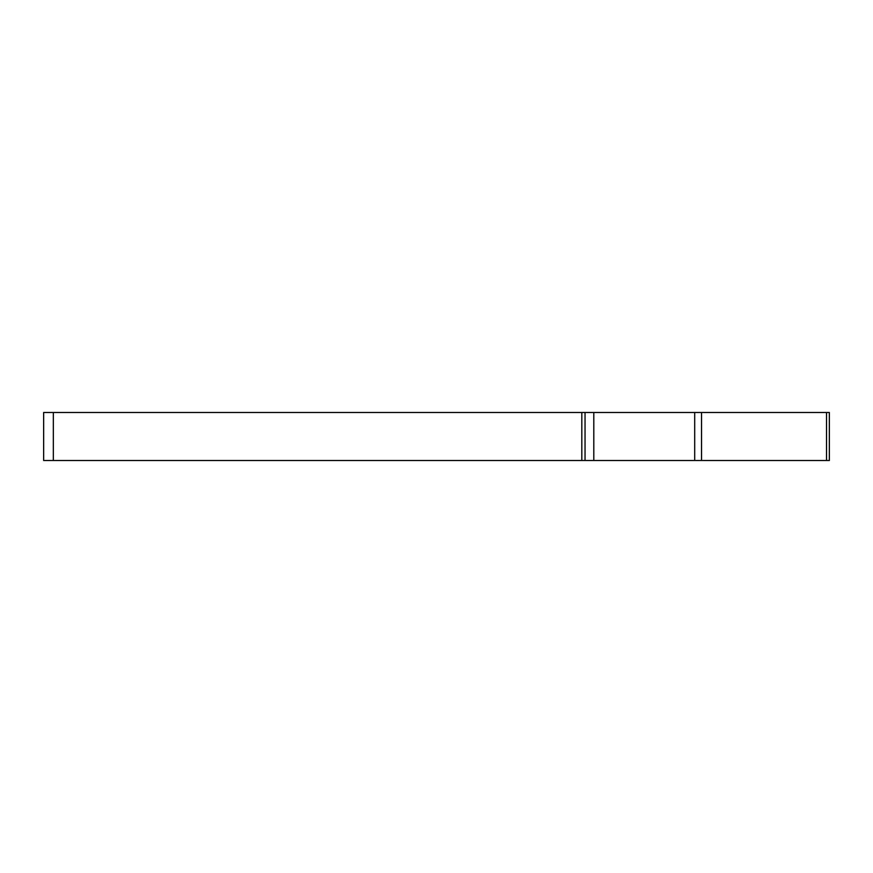 <?xml version="1.0" encoding="UTF-8"?>
<svg xmlns="http://www.w3.org/2000/svg" width="873" height="873" viewBox="0 0 873 873"><rect width="100%" height="100%" fill="white"/><g stroke="black" fill="none" stroke-linecap="round" stroke-linejoin="round"><path stroke-width="1.31" d="M826.513 412.493L826.513 460.508L829.35 460.508L829.35 412.493L43.65 412.493L43.65 460.508L43.65 412.493M581.822 412.493L581.822 460.508L43.65 460.508M826.513 460.508L581.822 460.508M53.329 412.493L53.329 460.508M701.532 412.493L701.532 460.508M694.701 412.493L694.701 460.508M593.804 412.493L593.804 460.508M585.041 412.493L585.041 460.508"/></g></svg>
